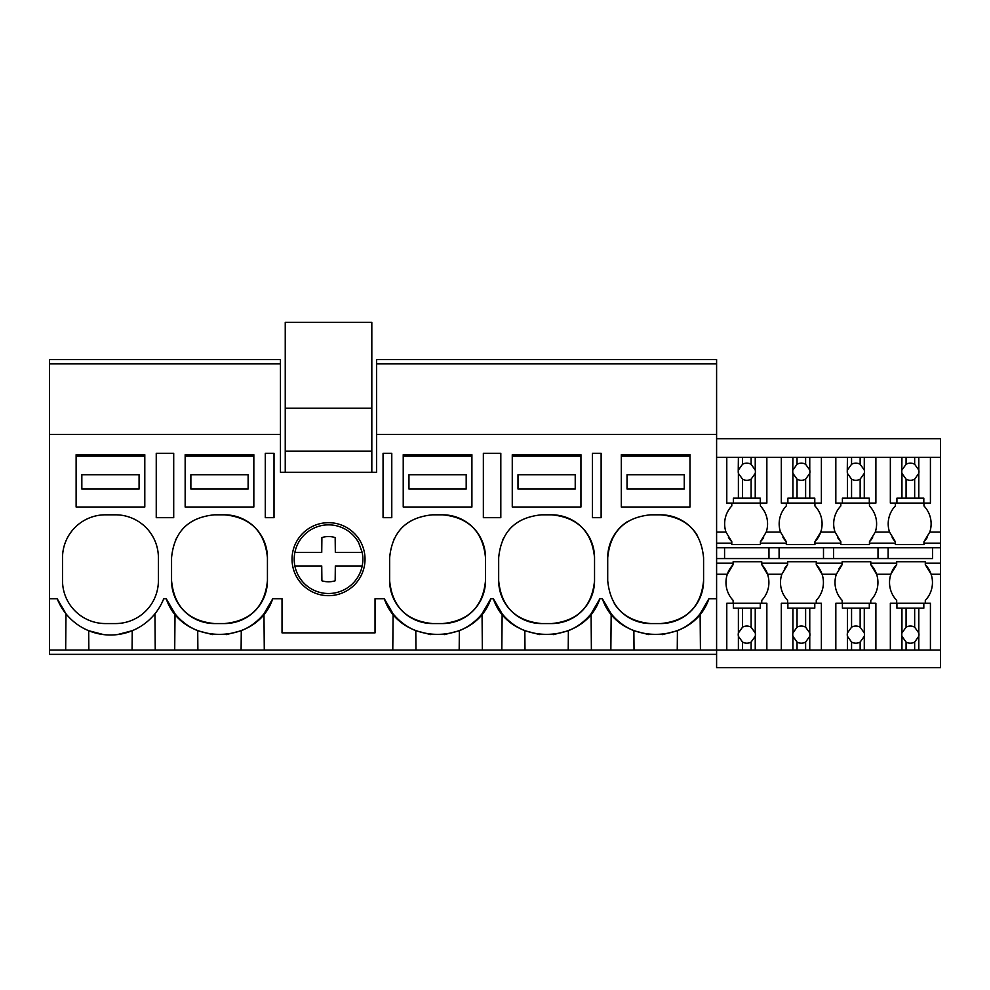 <?xml version="1.0" encoding="UTF-8"?>
<svg xmlns="http://www.w3.org/2000/svg" width="990" height="990" viewBox="0 0 990 990"><rect width="100%" height="100%" fill="white"/><g stroke="black" fill="none" stroke-linecap="round" stroke-linejoin="round"><path stroke-width="1.49" d="M173.708 453.284L156.247 453.284L156.247 517.683L173.708 517.683L173.708 453.284M49.5 363.85L280.455 363.85L280.455 359.568L49.5 359.568L49.5 434.486L280.455 434.486L280.455 363.85M716.599 654.341L49.5 654.341L49.5 650.046L751.113 650.046L751.113 642.052L755.234 636.285A8.588 8.588 0 0 0 755.234 632.957L751.113 627.19A8.588 8.588 0 0 0 742.525 627.19L738.391 632.957A8.588 8.588 0 0 0 738.391 636.285L742.525 642.052A8.588 8.588 0 0 0 751.113 642.052M162.942 600.633L163.721 598.727L166.233 598.727L175.02 613.812A57.234 57.234 0 0 0 182.049 621.077M155.244 650.046L154.935 613.812M174.71 650.046L175.02 613.812M88.853 650.046L88.679 630.717L103.628 634.602M158.4 557.741A42.929 42.929 0 0 0 115.471 514.812L105.447 514.812A42.929 42.929 0 0 0 62.519 557.741L62.519 580.647A42.929 42.929 0 0 0 105.447 623.564L115.471 623.564A42.929 42.929 0 0 0 158.4 580.647L158.4 557.741M49.5 650.046L49.5 598.727L57.197 598.727L65.984 613.812L65.674 650.046M117.389 634.59L132.239 630.717L132.066 650.046M57.197 598.727A57.234 57.234 0 0 0 163.721 598.727M49.5 598.727L49.5 434.486M280.455 434.486L280.455 472.279L376.608 472.279L376.608 434.486L716.599 434.486L716.599 359.568L376.608 359.568L376.608 363.85L716.599 363.85L376.608 363.85L376.608 434.486M166.233 598.727C181.974 646.235 257.016 646.235 272.757 598.727L282.026 598.727L282.026 632.87L375.037 632.87L375.037 598.727L384.306 598.727C400.047 646.235 475.089 646.235 490.83 598.727L493.342 598.727C509.083 646.235 584.125 646.235 599.866 598.727L602.378 598.727C618.131 646.235 693.161 646.235 708.914 598.727L716.599 598.727L716.599 434.486M500.816 453.284L500.816 517.683L483.355 517.683L483.355 453.284L500.816 453.284M442.579 623.564C468.654 621.027 482.959 606.709 485.508 580.647L485.508 557.741C482.959 531.667 468.654 517.362 442.579 514.812L432.556 514.812C406.482 517.362 392.176 531.667 389.639 557.741L389.639 580.647C392.176 606.721 406.482 621.027 432.556 623.564L442.579 623.564A42.929 42.929 0 0 0 485.508 580.647M650.64 514.812C624.566 517.362 610.248 531.667 607.712 557.741L607.712 580.647C610.248 606.721 624.566 621.027 650.64 623.564L660.652 623.564C686.726 621.027 701.031 606.709 703.581 580.647L703.581 557.741C701.031 531.667 686.726 517.362 660.652 514.812L650.64 514.812M391.78 453.284L383.056 453.284L383.056 517.683L391.78 517.683L391.78 453.284M592.391 517.683L592.391 453.284L601.128 453.284L601.128 517.683L592.391 517.683M274.02 453.284L274.02 517.683L265.283 517.683L265.283 453.284L274.02 453.284M551.616 514.812L541.604 514.812C515.518 517.362 501.212 531.667 498.675 557.741L498.675 580.647C501.212 606.721 515.53 621.027 541.604 623.564L551.616 623.564C577.69 621.027 591.995 606.709 594.544 580.647L594.544 557.741C591.995 531.667 577.69 517.362 551.616 514.812A42.929 42.929 0 0 1 594.544 557.741M267.436 557.741C264.887 531.667 250.581 517.362 224.507 514.812L214.483 514.812C188.409 517.362 174.104 531.667 171.555 557.741L171.555 580.647C174.104 606.721 188.409 621.027 214.483 623.564L224.507 623.564C250.581 621.027 264.887 606.709 267.436 580.647L267.436 557.741A42.929 42.929 0 0 0 224.507 514.812M292.038 559.177A36.494 36.494 0 0 1 328.532 522.683A36.494 36.494 0 0 1 365.025 559.177A36.494 36.494 0 0 1 328.532 595.671A36.494 36.494 0 0 1 292.038 559.177M392.782 650.046L393.092 613.812A57.234 57.234 0 0 0 400.121 621.064M384.306 598.727L393.092 613.812M264.281 650.046L263.971 613.812L272.757 598.727M197.889 650.046L197.715 630.717L212.702 634.615M175.774 539.179A42.929 42.929 0 0 0 175.453 539.872M171.555 580.647A42.929 42.929 0 0 0 214.483 623.564M224.507 623.564A42.929 42.929 0 0 0 267.436 580.647M182.655 621.584A57.234 57.234 0 0 0 197.715 630.717M226.339 634.602L241.275 630.717A57.234 57.234 0 0 0 258.86 619.319M259.306 618.899A57.234 57.234 0 0 0 263.971 613.812M241.102 650.046L241.275 630.717M610.855 650.046L611.177 613.812L602.378 598.727M611.177 613.812A57.234 57.234 0 0 0 633.872 630.717L648.747 634.602M677.247 650.046L677.42 630.717L662.384 634.615M677.42 630.717A57.234 57.234 0 0 0 700.116 613.812L708.914 598.727M627.747 521.421A42.929 42.929 0 0 0 607.712 557.741M614.258 603.43A42.929 42.929 0 0 0 650.64 623.564M660.652 623.564A42.929 42.929 0 0 0 703.581 580.647M697.047 534.984A42.929 42.929 0 0 0 660.652 514.812M700.437 650.046L700.116 613.812M634.033 650.046L633.872 630.717M716.599 563.186L733.132 563.186L733.132 561.751L761.743 561.751L761.743 563.186L787.644 563.186L787.644 561.751L816.267 561.751L816.267 563.186L842.168 563.186L842.168 561.751L870.779 561.751L870.779 563.186L896.68 563.186L896.68 561.751L925.304 561.751L925.304 563.186L940.5 563.186L940.5 667.644L716.599 667.644L716.599 598.727M591.389 650.046L591.08 613.812L599.866 598.727M482.353 650.046L482.043 613.812L490.83 598.727M501.819 650.046L502.14 613.812A57.234 57.234 0 0 0 509.157 621.064M493.342 598.727L502.14 613.812M415.961 650.046L415.788 630.717L430.774 634.615M393.859 539.179A42.929 42.929 0 0 0 393.537 539.872M389.639 580.647A42.929 42.929 0 0 0 432.556 623.564M485.508 557.741A42.929 42.929 0 0 0 442.579 514.812M400.74 621.584A57.234 57.234 0 0 0 415.788 630.717M444.411 634.602L459.348 630.717A57.234 57.234 0 0 0 476.945 619.319M477.378 618.899A57.234 57.234 0 0 0 482.043 613.812M459.174 650.046L459.348 630.717M524.997 650.046L524.836 630.717L539.81 634.615M502.895 539.179A42.929 42.929 0 0 0 502.574 539.872M498.675 580.647A42.929 42.929 0 0 0 541.604 623.564M551.616 623.564A42.929 42.929 0 0 0 594.544 580.647M509.776 621.584A57.234 57.234 0 0 0 524.836 630.717M553.447 634.602L568.384 630.717A57.234 57.234 0 0 0 585.981 619.319M586.414 618.899A57.234 57.234 0 0 0 591.08 613.812M568.211 650.046L568.384 630.717M716.599 457.293L940.5 457.293L940.5 563.186M940.5 457.293L940.5 438.694L716.599 438.694M923.967 503.081L923.967 505.952A25.938 25.938 0 0 1 929.783 532.063L923.967 541.716A25.938 25.938 0 0 0 927.358 537.31M878.006 547.767L878.006 558.57L932.53 558.57L932.53 547.767M932.53 558.57L716.599 558.57M940.5 650.046L930.414 650.046L930.414 603.244L925.304 603.244L925.304 600.386A25.938 25.938 0 0 0 925.304 564.609L925.304 563.186M890.344 457.293L890.344 503.081L895.356 503.081L895.356 505.952A25.938 25.938 0 0 0 889.54 532.063L895.356 541.716L895.356 543.151L869.455 543.151L869.455 544.587L840.832 544.587L840.832 543.151L814.931 543.151L814.931 544.587L786.32 544.587L786.32 543.151L760.419 543.151L760.419 544.587L760.419 541.716A25.938 25.938 0 0 0 763.599 537.632M869.455 503.081L869.455 505.952A25.938 25.938 0 0 1 875.271 532.063L869.455 541.716L869.455 543.151M892.176 537.632A25.938 25.938 0 0 0 895.356 541.716M895.356 543.151L895.356 544.587L923.967 544.587L923.967 541.716M888.129 558.57L888.129 547.767M930.414 603.244L923.818 603.244L923.818 608.145L901.952 608.145L901.952 632.957A8.588 8.588 0 0 0 901.952 636.285L901.952 650.046L875.89 650.046L875.89 603.244L870.779 603.244L870.779 600.386A25.938 25.938 0 0 0 876.596 574.262L890.876 574.262L896.68 564.609A25.938 25.938 0 0 0 896.68 600.386L896.68 603.244M896.68 563.186L896.68 564.609M940.5 574.262L931.12 574.262L925.304 564.609M923.967 543.151L940.5 543.151M716.599 547.767L940.5 547.767M716.599 543.151L731.796 543.151L731.796 544.587L760.419 544.587M814.931 541.716A25.938 25.938 0 0 0 820.747 532.063L814.931 541.716L814.931 543.151M835.832 457.293L835.832 503.081L840.832 503.081L840.832 505.952A25.938 25.938 0 0 0 835.028 532.063L840.832 541.716L840.832 543.151M823.494 558.57L823.494 547.767M833.605 558.57L833.605 547.767M816.267 563.186L816.267 564.609L822.084 574.262A25.938 25.938 0 0 0 816.267 564.609M875.89 603.244L869.307 603.244L869.307 608.145L847.428 608.145L847.428 632.957A8.588 8.588 0 0 0 847.428 636.285L847.428 650.046L821.378 650.046L821.378 603.244L816.267 603.244L816.267 600.386A25.938 25.938 0 0 0 822.084 574.262L836.352 574.262L842.168 564.609A25.938 25.938 0 0 0 838.988 568.693M842.168 563.186L842.168 564.609M842.168 603.244L842.168 600.386A25.938 25.938 0 0 1 836.352 574.262M814.931 503.081L814.931 505.952A25.938 25.938 0 0 1 820.747 532.063L835.028 532.063M787.644 563.186L787.644 564.609A25.938 25.938 0 0 0 784.266 569.027M821.378 603.244L814.782 603.244L814.782 608.145L792.916 608.145L792.916 632.957A8.588 8.588 0 0 0 792.916 636.285L792.916 650.046L766.854 650.046L766.854 603.244L761.743 603.244L761.743 600.386A25.938 25.938 0 0 0 767.559 574.262L781.84 574.262A25.938 25.938 0 0 0 787.644 600.386L787.644 603.244M781.84 574.262L787.644 564.609M760.419 505.952L760.419 503.081L760.419 505.952A25.938 25.938 0 0 1 766.235 532.063L780.504 532.063A25.938 25.938 0 0 1 786.32 505.952L786.32 503.081M782.942 537.31A25.938 25.938 0 0 0 786.32 541.716L786.32 543.151M780.504 532.063L786.32 541.716M779.093 558.57L779.093 547.767M768.97 558.57L768.97 547.767M870.779 563.186L870.779 564.609L876.596 574.262A25.938 25.938 0 0 0 870.779 564.609M869.455 541.716A25.938 25.938 0 0 0 872.635 537.632M837.664 537.632A25.938 25.938 0 0 0 840.832 541.716M766.235 532.063L760.419 541.716M761.743 563.186L761.743 564.609L767.559 574.262A25.938 25.938 0 0 0 761.743 564.609M733.132 563.186L733.132 564.609A25.938 25.938 0 0 0 733.132 600.386L733.132 603.244M716.599 574.262L727.316 574.262L733.132 564.609M728.417 537.31A25.938 25.938 0 0 0 731.796 541.716L731.796 543.151M716.599 532.063L725.979 532.063A25.938 25.938 0 0 1 731.796 505.952L731.796 503.081M725.979 532.063L731.796 541.716M724.569 558.57L724.569 547.767M371.819 472.279L371.819 322.356L285.244 322.356L285.244 408.214L371.819 408.214M285.244 472.279L285.244 451.143L371.819 451.143M285.244 451.143L285.244 408.214M298.398 575.648A34.341 34.341 0 0 0 362.192 552.383L358.665 542.718A34.341 34.341 0 0 0 294.872 565.971A34.341 34.341 0 0 0 298.398 575.648M362.192 565.971L335.325 565.971L335.164 580.796L335.325 565.971M294.872 565.971L321.738 565.971L321.899 580.796A22.609 22.609 0 0 0 335.164 580.796M362.192 552.383L335.325 552.383L335.164 537.558A22.609 22.609 0 0 0 321.899 537.558L321.738 552.383L294.872 552.383M321.899 537.558L321.738 552.383M76.119 454.719L144.8 454.719L144.8 507.016L76.119 507.016L76.119 454.719M76.119 456.155L144.8 456.155M139.083 489.035L139.083 474.73L81.836 474.73L81.836 489.035L139.083 489.035M185.155 454.719L253.836 454.719L253.836 507.016L185.155 507.016L185.155 454.719M185.155 456.155L253.836 456.155M248.119 489.035L248.119 474.73L190.872 474.73L190.872 489.035L248.119 489.035M403.227 454.719L471.908 454.719L471.908 507.016L403.227 507.016L403.227 454.719M403.227 456.155L471.908 456.155M466.191 489.035L466.191 474.73L408.957 474.73L408.957 489.035L466.191 489.035M512.263 454.719L580.944 454.719L580.944 507.016L512.263 507.016L512.263 454.719M512.263 456.155L580.944 456.155M575.227 489.035L575.227 474.73L517.993 474.73L517.993 489.035L575.227 489.035M621.299 454.719L689.981 454.719L689.981 507.016L621.299 507.016L621.299 454.719M621.299 456.155L689.981 456.155M684.263 489.035L684.263 474.73L627.029 474.73L627.029 489.035L684.263 489.035M742.525 457.293L742.525 464.273A8.588 8.588 0 0 1 751.113 464.273L751.113 457.293M738.391 457.293L738.231 471.71A8.588 8.588 0 0 0 738.391 473.368L742.525 479.148A8.588 8.588 0 0 0 751.113 479.148L751.113 498.18L738.391 498.18L738.391 473.368M738.391 470.052L742.525 464.273M751.113 479.148L755.234 473.368A8.588 8.588 0 0 0 755.234 470.052L751.113 464.273M755.234 457.293L755.234 470.052M755.234 473.368L755.234 498.18L760.271 498.18L760.271 503.081L766.854 503.081L766.854 457.293M726.784 457.293L726.784 503.081L733.367 503.081L733.367 498.18L738.391 498.18M742.525 479.148L742.525 498.18M755.234 498.18L751.113 498.18M760.271 503.081L733.367 503.081M766.854 603.244L760.271 603.244L760.271 608.145L755.234 608.145L755.234 632.957M755.234 636.285L755.234 650.046L751.113 650.046M766.854 650.046L755.234 650.046M755.234 608.145L751.113 608.145L751.113 627.19M726.784 650.046L726.784 603.244L760.271 603.244M733.367 603.244L733.367 608.145L751.113 608.145M742.525 608.145L742.525 627.19M738.391 608.145L738.391 632.957M738.391 636.285L738.391 650.046M742.525 642.052L742.525 650.046M797.037 457.293L797.037 464.273A8.588 8.588 0 0 1 805.625 464.273L805.625 457.293M792.916 457.293L792.755 471.71A8.588 8.588 0 0 0 792.916 473.368L797.037 479.148A8.588 8.588 0 0 0 805.625 479.148L805.625 498.18L792.916 498.18L792.916 473.368M792.916 470.052L797.037 464.273M805.625 479.148L809.758 473.368A8.588 8.588 0 0 0 809.758 470.052L805.625 464.273M809.758 457.293L809.758 470.052M809.758 473.368L809.758 498.18L814.782 498.18L814.782 503.081L821.378 503.081L821.378 457.293M781.308 457.293L781.308 503.081L787.879 503.081L787.879 498.18L792.916 498.18M797.037 479.148L797.037 498.18M809.758 498.18L805.625 498.18M814.782 503.081L787.879 503.081M809.758 608.145L809.758 632.957L805.625 627.19A8.588 8.588 0 0 0 797.037 627.19L792.916 632.957M821.378 650.046L809.758 650.046L809.758 636.285A8.588 8.588 0 0 0 809.758 632.957M805.625 608.145L805.625 627.19M809.758 636.285L805.625 642.052L805.625 650.046L809.758 650.046M792.916 636.285L797.037 642.052A8.588 8.588 0 0 0 805.625 642.052M792.916 650.046L805.625 650.046M781.308 650.046L781.308 603.244L814.782 603.244M792.916 608.145L787.879 608.145L787.879 603.244M797.037 608.145L797.037 627.19M797.037 642.052L797.037 650.046M851.561 457.293L851.561 464.273A8.588 8.588 0 0 1 860.149 464.273L860.149 457.293M847.428 457.293L847.267 471.71A8.588 8.588 0 0 0 847.428 473.368L851.561 479.148A8.588 8.588 0 0 0 860.149 479.148L860.149 498.18L847.428 498.18L847.428 473.368M847.428 470.052L851.561 464.273M860.149 479.148L864.282 473.368A8.588 8.588 0 0 0 864.282 470.052L860.149 464.273M864.282 457.293L864.282 470.052M864.282 473.368L864.282 498.18L869.307 498.18L869.307 503.081L875.89 503.081L875.89 457.293M835.832 503.081L842.403 503.081L842.403 498.18L847.428 498.18M851.561 479.148L851.561 498.18M864.282 498.18L860.149 498.18M869.307 503.081L842.403 503.081M864.282 608.145L864.282 632.957L860.149 627.19A8.588 8.588 0 0 0 851.561 627.19L847.428 632.957M875.89 650.046L864.282 650.046L864.282 636.285A8.588 8.588 0 0 0 864.282 632.957M860.149 608.145L860.149 627.19M864.282 636.285L860.149 642.052L860.149 650.046L864.282 650.046M847.428 636.285L851.561 642.052A8.588 8.588 0 0 0 860.149 642.052M847.428 650.046L860.149 650.046M835.832 650.046L835.832 603.244L869.307 603.244M847.428 608.145L842.403 608.145L842.403 603.244M851.561 608.145L851.561 627.19M851.561 642.052L851.561 650.046M906.073 457.293L906.073 464.273A8.588 8.588 0 0 1 914.661 464.273L914.661 457.293M901.952 457.293L901.791 471.71A8.588 8.588 0 0 0 901.952 473.368L906.073 479.148A8.588 8.588 0 0 0 914.661 479.148L914.661 498.18L901.952 498.18L901.952 473.368M901.952 470.052L906.073 464.273M914.661 479.148L918.794 473.368A8.588 8.588 0 0 0 918.794 470.052L914.661 464.273M918.794 457.293L918.794 470.052M918.794 473.368L918.794 498.18L923.818 498.18L923.818 503.081L930.414 503.081L930.414 457.293M890.344 503.081L896.915 503.081L896.915 498.18L901.952 498.18M906.073 479.148L906.073 498.18M918.794 498.18L914.661 498.18M923.818 503.081L896.915 503.081M918.794 608.145L918.794 632.957L914.661 627.19A8.588 8.588 0 0 0 906.073 627.19L901.952 632.957M930.414 650.046L918.794 650.046L918.794 636.285A8.588 8.588 0 0 0 918.794 632.957M914.661 608.145L914.661 627.19M918.794 636.285L914.661 642.052L914.661 650.046L918.794 650.046M901.952 636.285L906.073 642.052A8.588 8.588 0 0 0 914.661 642.052M901.952 650.046L914.661 650.046M890.344 650.046L890.344 603.244L923.818 603.244M901.952 608.145L896.915 608.145L896.915 603.244M906.073 608.145L906.073 627.19M906.073 642.052L906.073 650.046M929.783 532.063L940.5 532.063M875.271 532.063L889.54 532.063"/></g></svg>
